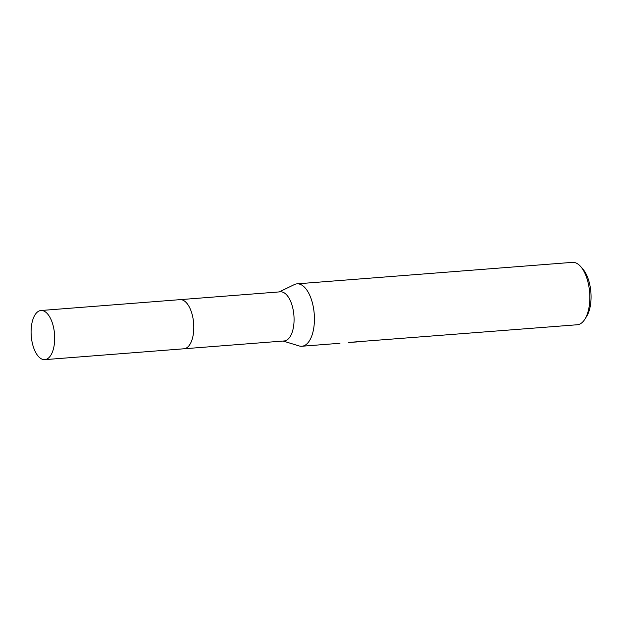 <?xml version="1.0" encoding="UTF-8"?>
<svg xmlns="http://www.w3.org/2000/svg" width="622" height="622" viewBox="0 0 622 622"><rect width="100%" height="100%" fill="white"/><g stroke="black" fill="none" stroke-linecap="round" stroke-linejoin="round"><path stroke-width="0.93" d="M184.12 348.771L284.184 340.957A24.639 11.686 -94.5 0 0 294.05 317.881A24.639 11.686 -94.5 0 0 282.652 292.115A24.639 11.686 -94.5 0 0 280.351 291.827L180.287 299.633M44.815 359.64A24.647 11.686 -94.5 0 0 54.697 338.951A24.647 11.686 -94.5 0 0 40.982 310.502A24.647 11.686 -94.5 0 0 31.1 331.192A24.647 11.686 -94.5 0 0 44.815 359.64L183.918 348.786A24.639 11.686 -94.5 0 0 193.776 325.71A24.639 11.686 -94.5 0 0 182.378 299.944M298.957 345.879A31.294 14.835 -94.5 0 0 299.12 345.933A31.294 14.835 -94.5 0 0 301.872 346.252A31.294 14.835 -94.5 0 0 314.398 316.948A31.294 14.835 -94.5 0 0 299.921 284.223A31.294 14.835 -94.5 0 0 297.005 283.85A31.294 14.835 -94.5 0 0 294.338 284.588L279.278 291.912M348.763 342.419L577.278 324.754A31.294 14.835 -94.5 0 0 584.859 319.226A31.294 14.835 -94.5 0 0 580.754 266.644A31.294 14.835 -94.5 0 0 575.327 262.725A31.294 14.835 -94.5 0 0 572.403 262.36L297.005 283.85M339.977 343.274L301.872 346.252M356.476 341.983L349.144 342.388M584.859 319.226L586.6 316.442A28.169 13.35 -94.5 0 0 582.907 269.124L580.754 266.644M183.918 348.786A24.647 11.686 -94.5 0 0 193.8 328.097A24.647 11.686 -94.5 0 0 180.077 299.648L40.982 310.502M283.111 341.043L299.12 345.933"/></g></svg>
